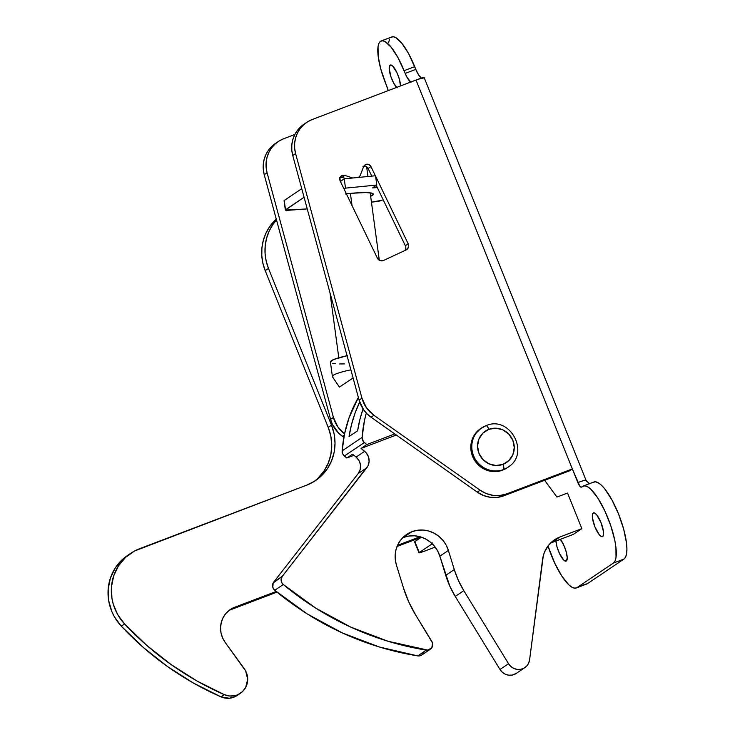 <?xml version="1.0" encoding="UTF-8"?>
<svg xmlns="http://www.w3.org/2000/svg" width="735" height="735" viewBox="0 0 735 735"><rect width="100%" height="100%" fill="white"/><g stroke="black" fill="none" stroke-linecap="round" stroke-linejoin="round"><path stroke-width="1.1" d="M396.624 87.419A12.715 3.611 69.2 0 1 390.368 74.988A12.715 3.611 69.2 0 1 390.092 65.139L390.542 64.974L390.092 65.139A12.715 3.611 69.2 0 1 390.303 65.029A12.715 3.611 69.2 0 1 396.698 72.149A12.715 3.611 69.2 0 1 400.465 85.958L399.472 79.518L396.909 72.59L392.591 65.975L390.092 65.139L389.183 68.272L390.891 76.651L393.804 83.331L397.056 87.86M560.318 539.343A12.715 3.611 69.2 0 1 566.207 551.746A12.715 3.611 69.2 0 1 566.327 561.025L567.236 557.893L566.235 551.847L563.681 544.929L560.318 539.343M593.228 512.975A12.715 3.611 69.2 0 1 593.439 512.865A12.715 3.611 69.2 0 1 601.175 523.072A12.715 3.611 69.2 0 1 602.691 536.522L603.508 534.832L603.472 531.616L601.028 522.677L596.783 514.959L594.762 513.076L593.228 512.975L592.41 514.656L592.447 517.881L594.891 526.811L599.135 534.538L601.157 536.421L602.691 536.522A12.715 3.611 69.2 0 1 602.479 536.633A12.715 3.611 69.2 0 1 594.734 526.425A12.715 3.611 69.2 0 1 593.228 512.975L593.669 512.8L593.228 512.975M342.207 175.445L339.983 177.695L340.158 180.948A4.144 3.96 -124 0 1 344.853 175.389L342.207 175.445M365.828 164.429L363.623 166.643A4.144 3.96 -124 0 1 370.964 166.588L368.777 164.502L365.828 164.429M275.414 143.463L268.744 149.802L266.061 154.212L264.223 159.063L263.286 164.208L263.295 169.491L264.223 174.709L330.585 419.354L332.413 424.334L338.486 433.007L343.861 437.362L342.538 436.434L344.256 435.267L342.538 436.434A29.575 28.297 56 0 1 330.585 419.354L264.223 174.709L267.081 172.789L333.433 417.434L330.585 419.354L333.433 417.434L337.925 427.017L344.54 433.889A29.575 28.297 -124 0 1 333.433 417.434L267.081 172.789A29.575 28.297 -124 0 1 278.197 141.589A29.575 28.297 -124 0 1 283.719 138.731L279.125 140.991L275.037 144.078L271.601 147.882L268.918 152.283L267.081 157.143L266.144 162.288L266.144 167.562L267.081 172.789L264.223 174.709A29.575 28.297 56 0 1 275.349 143.509L278.197 141.589M423.764 77.928L418.031 79.288L312.237 119.511L416.019 80.041L572.345 468.921L569.496 470.841L503.98 495.757L506.828 493.837L572.345 468.921L579.823 486.203L581.155 487.213L584.794 485.835L587.541 486.754L590.692 489.133L597.693 497.852L604.74 510.669L610.757 525.626L614.818 540.455L615.912 547.097L616.022 557.599L615.02 561.035L613.367 563.083L623.978 559.05L587.614 583.553L577.012 587.587L613.367 563.083L577.012 587.587L574.761 588.165L572.014 587.247L568.862 584.867L561.862 576.139L554.815 563.322L548.016 545.976A41.408 11.751 69.2 0 0 576.313 587.954L586.916 583.921A41.408 11.751 -110.8 0 0 587.614 583.553L623.978 559.05L625.623 557.001L626.624 553.565L626.918 548.852L626.514 543.073L623.684 529.172L618.539 513.986L611.887 499.828L604.721 488.849L601.294 485.1L598.143 482.72L595.396 481.802L593.145 482.371M371.056 417.214L373.904 415.293L480.12 490.208L477.272 492.128L371.056 417.214L373.904 415.293A29.575 28.297 -124 0 1 361.96 398.214L359.103 400.134A29.575 28.297 56 0 0 371.056 417.214L477.272 492.128L483.52 495.509L490.318 497.292L497.273 497.375L503.98 495.757L569.496 470.841L572.345 468.921L506.828 493.837L500.122 495.454L493.167 495.372L486.368 493.589L480.12 490.208L373.904 415.293L366.443 407.796L361.96 398.214L359.103 400.134L292.75 155.498L295.599 153.578L361.96 398.214L295.599 153.578A29.575 28.297 -124 0 1 306.725 122.368A29.575 28.297 -124 0 1 312.237 119.511L307.643 121.771L303.564 124.858L300.119 128.671L297.436 133.072L295.599 137.923L294.661 143.077L294.661 148.351L295.599 153.578L292.75 155.498L359.103 400.134L363.595 409.717L367.004 413.796L371.056 417.214M306.725 122.368L303.867 124.288A29.575 28.297 56 0 0 292.75 155.498L291.813 150.271L291.813 144.997L292.741 139.843L294.588 134.992L297.271 130.591L303.932 124.252M294.827 134.505L283.719 138.731L294.827 134.505M421.624 78.314L418.729 75.145L415.799 69.375L405.196 73.408L404.094 70.67A38.45 10.906 69.2 0 0 381.162 40.985A38.45 10.906 69.2 0 0 385.553 83.165L386.656 85.903A11.834 3.353 69.2 0 1 388.227 90.607L380.785 69.062L378.148 56.163L378.056 46.415L378.984 43.218L380.519 41.316L382.595 40.783L385.149 41.638L391.259 47.325L397.911 57.523L407.098 77.46L411.021 82.348M555.954 540.602L556.955 546.647L559.51 553.574L563.828 560.189L566.327 561.025A12.715 3.611 69.2 0 1 566.115 561.136A12.715 3.611 69.2 0 1 559.978 554.539A12.715 3.611 69.2 0 1 555.963 540.997M381.162 40.985L391.764 36.952A38.45 10.906 -110.8 0 1 414.696 66.637L404.094 70.67L414.696 66.637L415.799 69.375L408.513 53.49L401.861 43.291L395.752 37.604L393.197 36.75L391.121 37.283M389.587 39.185L388.659 42.382M585.363 584.132L577.012 587.587A41.408 11.751 69.2 0 1 576.313 587.954M589.902 483.896L585.602 480.497A11.834 0.753 -21.9 0 0 585.97 480.12L588.946 483.428M410.635 82.09A11.834 3.353 69.2 0 1 405.196 73.408L415.799 69.375A11.834 3.353 -110.8 0 0 421.357 78.149M583.241 486.046L593.843 482.013A41.408 11.751 -110.8 0 1 619.045 515.263A41.408 11.751 -110.8 0 1 623.978 559.05L613.367 563.083A41.408 11.751 69.2 0 0 608.442 519.296A41.408 11.751 69.2 0 0 583.241 486.046A41.408 11.751 69.2 0 0 582.543 486.405L581.477 487.13A5.917 1.681 69.2 0 1 581.367 487.186A5.917 1.681 69.2 0 1 577.848 482.61A11.834 0.753 -21.9 0 1 585.97 480.12L424.141 77.552A11.834 0.753 158.1 0 0 416.019 80.041L577.848 482.61A11.834 0.753 -21.9 0 1 585.97 480.111M406.124 249.946L408.421 247.346L408.173 243.772L375.585 176.161L408.173 243.772A4.732 4.529 -124 0 1 406.124 249.946L383.523 260.475A4.732 4.529 -124 0 1 377.367 258.132L380.023 260.585L383.523 260.475L406.124 249.946M362.98 166.349L365.92 166.422L368.116 168.508L370.964 166.588L375.383 175.757L370.964 166.588L368.116 168.508L371.781 176.115L368.116 168.508A4.144 3.96 56 0 0 363.862 166.128M363.623 166.643L360.095 175.693L358.616 177.42A5.917 5.659 -124 0 0 360.536 174.645L363.623 166.643M339.359 177.365L341.995 177.319L344.853 175.389L352.745 177.999L344.853 175.389L341.995 177.319L346.075 178.66L341.995 177.319A4.144 3.96 56 0 0 340.241 177.144M340.158 180.948L377.367 258.132L340.158 180.948M404.939 250.497A4.732 4.529 56 0 0 405.325 245.692L408.173 243.772L405.325 245.692L405.793 247.475M376.256 185.395L405.325 245.692L376.256 185.395M405.573 249.266L404.682 250.81M480.12 490.208L477.272 492.128A29.575 28.297 56 0 0 503.98 495.757L506.828 493.837A29.575 28.297 -124 0 1 480.12 490.208M431.969 543.533A11.834 3.353 69.2 0 1 431.39 544.359L419.272 552.527L414.871 541.576L421.403 537.175L414.871 541.576L419.272 552.527L431.39 544.359L432.152 542.788M425.087 550.947L435.175 547.106L425.087 550.947A8.875 0.56 -21.9 0 1 418.987 552.812A8.875 0.56 -21.9 0 1 419.272 552.527L425.087 550.947M418.987 552.812L414.586 541.86A8.875 0.56 158.1 0 1 414.871 541.576L414.65 541.897M507.021 467.883L503.567 469.527A23.658 22.638 -124 0 0 507.977 467.239C530.688 453.688 510.108 414.908 486.028 425.666L480.543 428.67A23.658 22.638 56 0 0 473.652 458.713A23.658 22.638 56 0 0 502.565 470.198L503.567 469.527A23.658 22.638 -124 0 1 474.645 458.034A23.658 22.638 -124 0 1 481.535 427.99A23.658 22.638 -124 0 1 485.954 425.712A23.658 22.638 56 0 0 479.863 429.249A23.658 22.638 56 0 0 475.178 458.989A23.658 22.638 56 0 0 503.567 469.527A4.732 1.341 -110.8 0 0 502.942 464.373A18.926 18.109 -124 0 1 478.935 453.302A18.926 18.109 -124 0 1 488.858 429.323A4.732 1.341 -110.8 0 0 486.037 425.666A4.732 1.341 -110.8 0 0 485.954 425.712A4.732 1.341 69.2 0 1 486.037 425.666A4.732 1.341 69.2 0 1 488.858 429.323L482.895 433.126L478.926 439.015L477.529 446.099L478.935 453.302L482.923 459.513L488.885 463.803L495.914 465.512L502.942 464.373L508.905 460.569L512.883 454.68L514.27 447.597L512.865 440.394L508.877 434.183L502.915 429.892L495.886 428.183L488.858 429.323A18.926 18.109 -124 0 1 512.865 440.394A18.926 18.109 -124 0 1 502.942 464.373A4.732 1.341 69.2 0 1 503.567 469.527A23.658 22.638 56 0 0 509.658 465.99M480.984 428.376L474.654 434.55L471.236 442.819L471.245 451.924L474.681 460.477L481.021 467.166L489.308 470.988L498.266 471.346L502.565 470.198A23.658 22.638 56 0 0 506.985 467.91L507.977 467.239M403.386 537.46L408.789 536.045L414.411 535.806L420.016 536.752L425.344 538.838L430.186 541.98L434.33 546.041L437.591 550.855L439.842 556.202A28.095 26.883 56 0 0 403.386 537.46L411.94 531.69L407.475 533.904L403.524 536.936L400.226 540.675L397.681 544.993L395.981 549.762L395.191 554.787L395.329 559.923L396.404 564.985L403.432 587.835A115.34 110.36 -124 0 0 415.808 615.241L431.84 641.425A5.917 5.659 -124 0 1 426.328 650.126A295.755 282.975 -124 0 1 283.306 584.518A5.917 5.659 -124 0 1 282.277 576.332L366.774 467.763L358.221 473.524L273.723 582.092L358.221 473.524L366.774 467.763A11.834 11.319 -124 0 0 364.643 451.318L356.089 457.087L359.038 460.625L360.49 464.998L360.196 469.527L358.221 473.524A11.834 11.319 56 0 0 356.089 457.087L364.643 451.318L361.096 448.414L366.802 444.574L394.768 433.935L366.802 444.574L363.338 441.505L362.107 437.408L342.152 450.858L344.494 434.073L349.033 417.847L358.386 397.47A130.132 124.509 56 0 0 342.152 450.858L342.639 453.697L344.384 456.012L364.349 442.562A5.917 5.659 -124 0 1 362.107 437.408L342.152 450.858A5.917 5.659 56 0 0 344.384 456.012L346.837 458.024L353.939 455.323L346.837 458.024L352.543 454.184L356.089 457.087L352.543 454.184L346.837 458.024L344.384 456.012L364.349 442.562L366.802 444.574L361.096 448.414L396.312 435.028L361.096 448.414L366.287 452.953L368.529 456.977L369.117 461.516L367.959 465.871L282.277 576.332L281.11 579.428L281.845 582.745L283.306 584.518L315.71 608.102L350.788 627.12L387.887 641.214L427.945 650.153L431.868 647.664L432.511 642.941L415.808 615.241L408.752 601.919L403.432 587.835L396.404 564.985A28.095 26.883 -124 0 1 406.703 534.409A28.095 26.883 -124 0 1 411.94 531.69L403.386 537.46A28.095 26.883 56 0 0 402.716 537.726M430.306 649.271L421.752 655.032A5.917 5.659 56 0 1 417.774 655.896L426.328 650.126L417.774 655.896A295.755 282.975 56 0 1 274.752 590.279L283.306 584.518L274.752 590.279A5.917 5.659 56 0 1 273.723 582.092L282.277 576.332L273.135 583.039L272.832 587.449L274.752 590.279L307.156 613.872L342.234 632.89L379.333 646.984L417.774 655.896L420.925 655.491L422.267 654.637L423.966 651.954M524.827 667.646L516.273 673.407A11.834 11.319 56 0 1 499.984 669.475L508.537 663.705L510.843 666.47L513.829 668.437L517.229 669.41L520.711 669.328L523.963 668.17L526.683 666.057L528.621 663.191L529.595 659.819A11.834 11.319 -124 0 1 524.827 667.646A11.834 11.319 -124 0 1 508.537 663.705L463.803 590.664L455.25 596.434L463.803 590.664L508.537 663.705L499.984 669.475L455.25 596.434A88.724 84.892 56 0 1 445.732 575.349L454.285 569.579L458.374 580.411L463.803 590.664A88.724 84.892 -124 0 1 454.285 569.579L448.396 550.432L439.842 556.202L448.396 550.432A28.095 26.883 -124 0 0 411.94 531.69L417.351 530.275L422.974 530.036L428.569 530.982L433.898 533.068L438.74 536.21L442.883 540.28L446.154 545.085L448.396 550.432L454.285 569.579L445.732 575.349L439.842 556.202L449.82 586.181L455.25 596.434L499.984 669.475L502.29 672.231L505.276 674.197L508.666 675.18L512.157 675.088L516.365 673.343M551.489 542.696L573.3 534.4L551.489 542.696L560.042 536.936L581.854 528.64L567.539 493.038L556.937 497.071L544.635 480.295L556.937 497.071L567.539 493.038L581.854 528.64L573.3 534.4L581.854 528.64L560.042 536.936L551.489 542.696A29.575 28.297 56 0 0 550.524 543.082M554.53 539.793A29.575 28.297 -124 0 0 542.595 559.353L529.595 659.819L543.321 555.642L544.525 552.086L548.264 545.646L553.565 540.473L560.042 536.936A29.575 28.297 -124 0 0 554.53 539.793L554.484 539.821M362.107 437.408A130.132 124.509 -124 0 1 366.287 413.052L364.459 420.622L362.107 437.408M359.718 401.962L355.06 413.088L351.495 424.665L349.042 436.572L357.605 430.802L360.049 418.895L363.053 408.917A130.132 124.509 56 0 0 357.605 430.802L349.042 436.572A130.132 124.509 -124 0 1 359.681 402.027M347.049 355.703A35.491 4.732 172.3 0 0 330.428 362.052L332.395 376.577A35.491 4.732 -7.7 0 1 350.889 369.834A35.491 4.732 172.3 0 0 332.514 376.871L339.386 387.079L353.094 377.974L340.562 386.261M352.056 205.635L350.393 193.388L352.056 205.635M347.517 355.602L333.8 359.479L330.465 361.73L330.796 362.621M332.477 363.301L335.417 363.761M339.524 363.963L344.632 363.908M341.316 385.884L339.405 387.069M345.478 193.957L351.165 193.314A29.575 3.941 -7.7 0 1 373.343 194.15A29.575 3.941 -7.7 0 1 370.642 196.245M285.336 209.999L284.077 200.71A5.917 0.79 172.3 0 1 284.252 200.471L301.745 188.684L284.252 200.471L285.511 209.769L304.079 197.256L285.364 210.063L307.239 208.915L288.8 210.247A5.917 0.79 -7.7 0 1 285.336 209.999A5.917 0.79 -7.7 0 1 285.511 209.769L284.105 200.774M371.441 202.18L382.172 200.205A5.917 0.79 -7.7 0 1 376.072 201.611L371.441 202.18M377.303 187.572L372.507 187.921L376.789 185.036L345.505 188.132L344.081 189.097L345.505 188.132L344.246 178.844L340.388 181.444L344.246 178.844L375.521 175.748L344.246 178.844L345.505 188.132L376.789 185.036L375.521 175.748L376.789 185.036L372.507 187.921L377.303 187.572M346.369 193.847A29.575 3.941 -7.7 0 1 351.165 193.314L365.754 192.561L371.634 193.112L373.306 194.417L370.532 196.291M421.284 537.248L397.047 546.472L421.284 537.248M236.918 695.622L234.502 696.936L229.155 698.25L220.923 696.826A17.741 16.979 56 0 0 237.102 695.503L240.382 693.298A17.741 16.979 -124 0 0 244.167 668.547L225.25 642.528A23.658 22.638 -124 0 1 230.294 609.536A23.658 22.638 -124 0 1 234.713 607.248L276.185 591.473L234.713 607.248L231.433 609.453L276.985 592.125L231.433 609.453L234.713 607.248L230.138 609.646L226.261 613.054L223.275 617.299L221.345 622.168L220.573 627.396L220.987 632.716L222.576 637.851L225.25 642.528L245.674 670.991L247.695 679.25L245.71 687.354L242.366 691.718L237.782 694.722L235.163 695.604L229.642 696.017L224.203 694.612L196.861 680.922L170.961 664.458L146.789 645.404L124.592 623.969L117.738 614.68L113.236 604.06L111.959 598.455L111.444 587.063L113.649 575.992L118.454 565.904L125.575 557.396L134.578 550.993L306.715 485.146L314.644 481.159L321.599 475.637L327.305 468.801L331.54 460.9L334.149 452.255L335.022 443.196L334.131 434.054L331.513 425.197L268.486 268.422L266.18 261.063L265.078 253.474L265.188 245.858L266.529 238.406L269.047 231.332L272.685 224.818L276.498 219.949A47.325 45.276 -124 0 0 268.486 268.422L331.513 425.197A47.325 45.276 -124 0 1 315.545 480.571A47.325 45.276 -124 0 1 306.715 485.146L139.622 548.696A47.325 45.276 -124 0 0 130.793 553.271A47.325 45.276 -124 0 0 124.592 623.969L121.312 626.183L114.458 616.885L111.895 611.704L108.679 600.66L108.164 589.268L110.369 578.197L115.174 568.109L122.295 559.611L127.559 555.449M220.923 696.826L193.581 683.137L167.681 666.673L143.509 647.618L121.312 626.183A295.755 282.975 56 0 0 220.923 696.826L224.203 694.612L220.923 696.826M318.319 477.842L324.025 471.006L328.26 463.114L330.869 454.469L331.742 445.401L330.851 436.268L328.233 427.402L265.206 270.627L262.9 263.277L261.798 255.688L261.908 248.072L263.249 240.621L265.767 233.546L269.414 227.023L276.268 219.103A47.325 45.276 56 0 0 265.206 270.627L268.486 268.422L265.206 270.627L328.233 427.402L331.513 425.197L328.233 427.402A47.325 45.276 56 0 1 313.873 481.636M420.052 536.761L397.525 545.324L420.052 536.761M231.433 609.453A23.658 22.638 56 0 0 228.704 610.712M240.382 693.298A17.741 16.979 -124 0 1 224.203 694.612A295.755 282.975 -124 0 1 124.592 623.969L121.312 626.183A47.325 45.276 56 0 1 127.513 555.476L130.793 553.271M330.006 292.861L338.798 357.761M366.655 166.817L367.969 176.492M370.183 192.846L379.306 260.245"/></g></svg>
